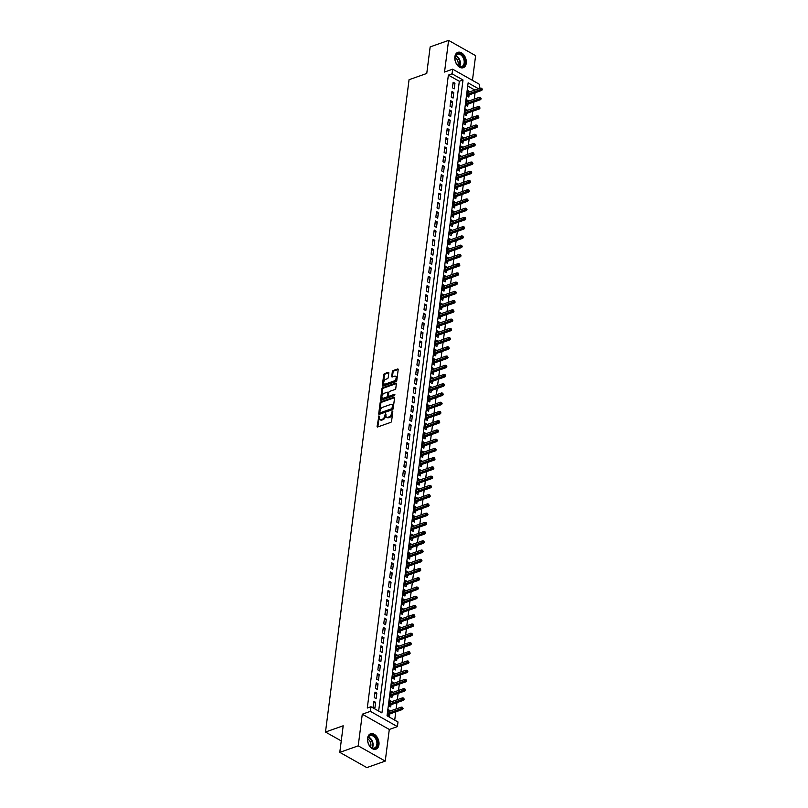 <?xml version="1.0" encoding="UTF-8"?>
<svg xmlns="http://www.w3.org/2000/svg" width="808" height="808" viewBox="0 0 808 808"><rect width="100%" height="100%" fill="white"/><g stroke="black" fill="none" stroke-linecap="round" stroke-linejoin="round"><path stroke-width="1.21" d="M378.932 415.868L377.104 426.321A1.03 0.616 -60.6 0 0 377.71 426.967L390.739 422.382A1.03 0.616 -60.6 0 0 391.577 421.221L392.809 411.585L392.385 411.131L391.638 413.191A3.283 1.959 -60.6 0 1 388.951 416.908L387.87 417.292A3.283 1.959 -60.6 0 1 386.628 417.241A3.283 1.959 -60.6 0 1 385.921 415.201L385.658 413.494L384.911 415.554A3.283 1.959 -60.6 0 1 382.224 419.281L381.134 419.655A3.283 1.959 -60.6 0 1 379.901 419.615A3.283 1.959 -60.6 0 1 379.194 417.574L378.932 415.868M379.326 416.534L377.831 426.735A1.03 0.616 -60.6 0 0 377.831 426.927M392.789 411.787L392.375 413.595L391.638 413.191M386.052 414.161L385.638 415.969L384.911 415.554M454.864 56.823A8.151 5.403 70.6 0 0 457.207 65.064A8.151 5.403 70.6 0 0 463.267 67.721A8.151 5.403 70.6 0 0 466.256 63.246A8.151 5.403 70.6 0 0 463.923 55.005A8.151 5.403 70.6 0 0 457.853 52.348A8.151 5.403 70.6 0 0 454.864 56.823M367.569 738.26A8.151 5.403 70.6 0 0 369.913 746.491A8.151 5.403 70.6 0 0 375.973 749.157A8.151 5.403 70.6 0 0 378.962 744.683A8.151 5.403 70.6 0 0 376.629 736.442A8.151 5.403 70.6 0 0 370.559 733.785A8.151 5.403 70.6 0 0 367.569 738.26M388.81 372.963A1.03 0.616 -60.6 0 0 388.204 372.306L384.547 373.599A1.03 0.616 -60.6 0 0 383.709 374.761L382.336 385.466A1.03 0.616 -60.6 0 0 382.941 386.113L395.971 381.527A1.03 0.616 -60.6 0 0 396.809 380.366L398.182 369.66A1.03 0.616 -60.6 0 0 397.576 369.004L393.163 370.559A1.03 0.616 -60.6 0 0 392.324 371.72L391.739 376.306A1.03 0.616 -60.6 0 0 392.345 376.952L394.536 376.185A2.747 1.636 -60.6 0 1 395.566 376.225A2.747 1.636 -60.6 0 1 395.981 378.679A2.747 1.636 -60.6 0 1 393.91 381.043L385.335 384.063A2.747 1.636 -60.6 0 1 384.295 384.022A2.747 1.636 -60.6 0 1 383.891 381.568A2.747 1.636 -60.6 0 1 385.951 379.204L387.386 378.7A1.03 0.616 -60.6 0 0 388.224 377.538L388.81 372.963M378.649 711.06L459.328 81.285L448.369 75.104L452.056 73.811L452.642 69.185L479.669 84.436L479.144 88.567M339.784 752.349L358.217 745.855L385.244 761.106L366.812 767.6L339.784 752.349L343.188 725.786L325.493 732.028L409.06 79.699L426.755 73.457L430.159 46.894L448.591 40.4L444.531 72.043L452.642 69.185M385.244 761.106L389.294 729.462L362.277 714.211L358.217 745.855M362.277 714.211L370.387 711.353L370.973 706.737L381.931 712.919L463.014 79.992L452.056 73.811M448.369 75.104L367.286 708.03L370.973 706.737M380.932 401.808A1.03 0.616 -60.6 0 0 380.093 402.97L378.73 413.666A1.03 0.616 -60.6 0 0 379.336 414.322L392.365 409.727A1.03 0.616 -60.6 0 0 393.203 408.565L394.567 397.869A1.03 0.616 -60.6 0 0 393.961 397.213L380.932 401.808L381.669 402.212A1.03 0.616 -60.6 0 0 380.831 403.374L379.457 414.08A1.03 0.616 -60.6 0 0 379.447 414.282M380.528 399.566L381.901 388.86A1.03 0.616 -60.6 0 1 382.739 387.699L395.769 383.113A1.03 0.616 -60.6 0 1 396.375 383.76L395.789 388.345A1.03 0.616 -60.6 0 1 394.95 389.506L389.668 391.365A1.03 0.616 -60.6 0 0 388.83 392.526L388.436 395.566A1.03 0.616 -60.6 0 0 389.042 396.223L394.546 394.284L394.385 395.546L381.144 400.212A1.03 0.616 -60.6 0 1 380.528 399.566L381.265 399.98L382.639 389.274L381.901 388.86M472.448 80.356L475.609 55.651L448.591 40.4M469.509 91.96L467.509 92.243M469.559 91.526L467.741 90.496L467.024 96.041L468.852 97.071L469.135 94.879M468.327 101.192L466.327 101.485M468.377 100.768L466.549 99.737L465.842 105.282L467.67 106.313L467.953 104.121M467.145 110.433L465.145 110.726M467.196 109.999L465.368 108.969L464.661 114.514L466.489 115.544L466.761 113.362M465.953 119.675L463.964 119.968M466.014 119.241L464.186 118.21L463.479 123.755L465.297 124.785L465.58 122.604M464.772 128.916L462.782 129.209M464.832 128.482L463.004 127.452L462.297 132.997L464.115 134.027L464.398 131.845M463.59 138.158L461.59 138.441M463.641 137.724L461.822 136.693L461.105 142.238L462.934 143.268L463.216 141.077M462.408 147.399L460.409 147.682M462.459 146.965L460.631 145.935L459.924 151.48L461.752 152.51L462.035 150.318M461.227 156.631L459.227 156.924M461.277 156.207L459.449 155.176L458.742 160.721L460.57 161.752L460.843 159.56M460.035 165.872L458.045 166.165M460.095 165.438L458.267 164.408L457.56 169.953L459.388 170.983L459.661 168.801M458.853 175.114L456.863 175.407M458.914 174.679L457.086 173.649L456.379 179.194L458.197 180.224L458.479 178.043M457.671 184.355L455.672 184.648M457.722 183.921L455.904 182.891L455.187 188.436L457.015 189.466L457.298 187.284M456.49 193.597L454.49 193.88M456.54 193.162L454.712 192.132L454.005 197.677L455.833 198.707L456.116 196.516M455.308 202.838L453.308 203.121M455.359 202.404L453.53 201.374L452.823 206.919L454.651 207.949L454.924 205.757M454.116 212.07L452.126 212.363M454.177 211.646L452.349 210.615L451.642 216.15L453.47 217.18L453.743 214.999M452.935 221.311L450.945 221.604M452.995 220.877L451.167 219.847L450.46 225.392L452.278 226.422L452.561 224.24M451.753 230.553L449.753 230.846M451.803 230.118L449.985 229.088L449.268 234.633L451.096 235.663L451.379 233.482M450.571 239.794L448.571 240.087M450.622 239.36L448.804 238.33L448.087 243.875L449.915 244.905L450.197 242.723M449.389 249.036L447.39 249.319M449.44 248.601L447.612 247.571L446.905 253.116L448.733 254.146L449.016 251.955M448.198 258.277L446.208 258.56M448.258 257.843L446.43 256.813L445.723 262.358L447.551 263.388L447.824 261.196M447.016 267.509L445.026 267.801M447.076 267.084L445.248 266.054L444.541 271.589L446.359 272.619L446.642 270.438M445.834 276.75L443.844 277.043M445.895 276.316L444.067 275.286L443.35 280.831L445.178 281.861L445.461 279.679M444.653 285.992L442.653 286.284M444.703 285.557L442.885 284.527L442.168 290.072L443.996 291.102L444.279 288.921M443.471 295.233L441.471 295.526M443.521 294.799L441.693 293.769L440.986 299.314L442.814 300.344L443.097 298.162M442.279 304.475L440.289 304.757M442.34 304.04L440.511 303.01L439.805 308.555L441.633 309.585L441.905 307.394M441.097 313.716L439.108 313.999M441.158 313.282L439.33 312.252L438.623 317.796L440.441 318.827L440.724 316.635M439.916 322.947L437.926 323.24M439.976 322.523L438.148 321.493L437.431 327.028L439.259 328.058L439.542 325.876M438.734 332.189L436.734 332.482M438.784 331.755L436.966 330.724L436.249 336.269L438.077 337.3L438.36 335.118M437.552 341.43L435.552 341.723M437.603 340.996L435.775 339.966L435.068 345.511L436.896 346.541L437.179 344.359M436.37 350.672L434.371 350.965M436.421 350.238L434.593 349.207L433.886 354.752L435.714 355.783L435.987 353.601M435.179 359.913L433.189 360.196M435.239 359.479L433.411 358.449L432.704 363.994L434.522 365.024L434.805 362.832M433.997 369.155L432.007 369.438M434.058 368.721L432.229 367.691L431.522 373.235L433.341 374.266L433.623 372.074M432.815 378.386L430.816 378.679M432.866 377.962L431.048 376.932L430.331 382.467L432.159 383.497L432.442 381.315M431.634 387.628L429.634 387.921M431.684 387.194L429.856 386.163L429.149 391.708L430.977 392.739L431.26 390.557M430.452 396.869L428.452 397.162M430.502 396.435L428.674 395.405L427.967 400.95L429.795 401.98L430.068 399.798M429.26 406.111L427.27 406.404M429.321 405.677L427.493 404.646L426.786 410.191L428.614 411.221L428.886 409.03M428.078 415.352L426.089 415.635M428.139 414.918L426.311 413.888L425.604 419.433L427.422 420.463L427.705 418.271M426.897 424.594L424.897 424.877M426.947 424.16L425.129 423.129L424.412 428.674L426.24 429.704L426.523 427.513M425.715 433.825L423.715 434.118M425.766 433.391L423.937 432.371L423.23 437.906L425.059 438.936L425.341 436.754M424.533 443.067L422.534 443.36M424.584 442.632L422.756 441.602L422.049 447.147L423.877 448.177L424.149 445.996M423.341 452.308L421.352 452.601M423.402 451.874L421.574 450.844L420.867 456.389L422.695 457.419L422.968 455.237M422.16 461.55L420.17 461.843M422.22 461.115L420.392 460.085L419.685 465.63L421.503 466.66L421.786 464.469M420.978 470.791L418.978 471.074M421.029 470.357L419.211 469.327L418.494 474.872L420.322 475.902L420.604 473.71M419.796 480.033L417.797 480.316M419.847 479.599L418.029 478.568L417.312 484.113L419.14 485.143L419.423 482.952M418.615 489.264L416.615 489.557M418.665 488.83L416.837 487.8L416.13 493.345L417.958 494.375L418.241 492.193M417.423 498.506L415.433 498.799M417.484 498.071L415.655 497.041L414.948 502.586L416.776 503.616L417.049 501.435M416.241 507.747L414.251 508.04M416.302 507.313L414.474 506.283L413.767 511.828L415.585 512.858L415.868 510.676M415.06 516.989L413.07 517.282M415.12 516.554L413.292 515.524L412.575 521.069L414.403 522.099L414.686 519.908M413.878 526.23L411.878 526.513M413.928 525.796L412.11 524.766L411.393 530.311L413.221 531.341L413.504 529.149M412.696 535.462L410.696 535.755M412.747 535.037L410.919 534.007L410.212 539.552L412.04 540.582L412.322 538.391M411.504 544.703L409.515 544.996M411.565 544.269L409.737 543.239L409.03 548.784L410.858 549.814L411.131 547.632M410.323 553.945L408.333 554.237M410.383 553.51L408.555 552.48L407.848 558.025L409.666 559.055L409.949 556.874M409.141 563.186L407.151 563.479M409.201 562.752L407.373 561.722L406.656 567.266L408.484 568.297L408.767 566.115M407.959 572.428L405.959 572.71M408.01 571.993L406.192 570.963L405.475 576.508L407.303 577.538L407.586 575.346M406.778 581.669L404.778 581.952M406.828 581.235L405 580.205L404.293 585.75L406.121 586.78L406.404 584.588M405.596 590.9L403.596 591.193M405.646 590.476L403.818 589.446L403.111 594.991L404.939 596.021L405.212 593.83M404.404 600.142L402.414 600.435M404.465 599.708L402.636 598.678L401.93 604.222L403.748 605.253L404.03 603.071M403.222 609.384L401.233 609.676M403.283 608.949L401.455 607.919L400.748 613.464L402.566 614.494L402.849 612.312M402.041 618.625L400.041 618.918M402.091 618.191L400.273 617.16L399.556 622.705L401.384 623.736L401.667 621.554M400.859 627.866L398.859 628.149M400.909 627.432L399.081 626.402L398.374 631.947L400.202 632.977L400.485 630.785M399.677 637.108L397.677 637.391M399.728 636.674L397.9 635.644L397.193 641.188L399.021 642.219L399.293 640.027M398.485 646.339L396.496 646.632M398.546 645.915L396.718 644.885L396.011 650.42L397.839 651.45L398.112 649.268M397.304 655.581L395.314 655.874M397.364 655.147L395.536 654.116L394.829 659.661L396.647 660.692L396.93 658.51M396.122 664.822L394.122 665.115M396.173 664.388L394.354 663.358L393.637 668.903L395.466 669.933L395.748 667.751M394.94 674.064L392.941 674.357M394.991 673.63L393.163 672.599L392.456 678.144L394.284 679.175L394.567 676.993M393.759 683.305L391.759 683.588M393.809 682.871L391.981 681.841L391.274 687.386L393.102 688.416L393.375 686.224M392.567 692.547L390.577 692.83M392.627 692.113L390.799 691.082L390.092 696.627L391.92 697.658L392.193 695.466M391.385 701.778L389.395 702.071M391.446 701.354L389.618 700.324L388.911 705.859L390.729 706.889L391.011 704.707M373.821 701.314L373.114 706.859L374.942 707.889L375.649 702.344L373.821 701.314M375.013 692.082L374.296 697.617L376.124 698.647L376.831 693.112L375.013 692.082M376.195 682.841L375.488 688.386L377.306 689.416L378.023 683.871L376.195 682.841M377.376 673.599L376.669 679.144L378.498 680.174L379.204 674.63L377.376 673.599M378.558 664.358L377.851 669.903L379.679 670.933L380.386 665.388L378.558 664.358M379.74 655.116L379.033 660.661L380.861 661.691L381.568 656.146L379.74 655.116M380.932 645.875L380.214 651.42L382.043 652.45L382.75 646.905L380.932 645.875M382.113 636.643L381.406 642.188L383.224 643.219L383.941 637.674L382.113 636.643M383.295 627.402L382.588 632.947L384.406 633.977L385.123 628.432L383.295 627.402M384.477 618.16L383.77 623.705L385.598 624.736L386.305 619.191L384.477 618.16M385.658 608.919L384.951 614.464L386.779 615.494L387.486 609.949L385.658 608.919M386.85 599.677L386.133 605.222L387.961 606.253L388.668 600.708L386.85 599.677M388.032 590.436L387.315 595.981L389.143 597.011L389.86 591.466L388.032 590.436M389.214 581.205L388.507 586.749L390.325 587.78L391.042 582.235L389.214 581.205M390.395 571.963L389.688 577.508L391.516 578.538L392.223 572.993L390.395 571.963M391.577 562.721L390.87 568.266L392.698 569.297L393.405 563.752L391.577 562.721M392.769 553.48L392.052 559.025L393.88 560.055L394.587 554.51L392.769 553.48M393.951 544.239L393.233 549.783L395.061 550.814L395.779 545.269L393.951 544.239M395.132 534.997L394.425 540.542L396.243 541.572L396.96 536.027L395.132 534.997M396.314 525.766L395.607 531.31L397.435 532.341L398.142 526.796L396.314 525.766M397.496 516.524L396.789 522.069L398.617 523.099L399.324 517.554L397.496 516.524M398.687 507.283L397.97 512.827L399.798 513.858L400.505 508.313L398.687 507.283M399.869 498.041L399.152 503.586L400.98 504.616L401.697 499.071L399.869 498.041M401.051 488.8L400.344 494.344L402.162 495.375L402.879 489.83L401.051 488.8M402.233 479.558L401.526 485.103L403.354 486.133L404.061 480.588L402.233 479.558M403.414 470.327L402.707 475.872L404.535 476.902L405.242 471.357L403.414 470.327M404.596 461.085L403.889 466.63L405.717 467.66L406.424 462.115L404.596 461.085M405.788 451.844L405.071 457.389L406.899 458.419L407.606 452.874L405.788 451.844M406.969 442.602L406.262 448.147L408.08 449.177L408.798 443.632L406.969 442.602M408.151 433.361L407.444 438.906L409.272 439.936L409.979 434.391L408.151 433.361M409.333 424.129L408.626 429.664L410.454 430.694L411.161 425.159L409.333 424.129M410.514 414.888L409.808 420.433L411.636 421.463L412.343 415.918L410.514 414.888M411.706 405.646L410.989 411.191L412.817 412.221L413.524 406.676L411.706 405.646M412.888 396.405L412.181 401.95L413.999 402.98L414.716 397.435L412.888 396.405M414.07 387.163L413.363 392.708L415.181 393.738L415.898 388.194L414.07 387.163M415.251 377.922L414.544 383.467L416.373 384.497L417.079 378.952L415.251 377.922M416.433 368.69L415.726 374.225L417.554 375.255L418.261 369.721L416.433 368.69M417.625 359.449L416.908 364.994L418.736 366.024L419.443 360.479L417.625 359.449M418.807 350.207L418.089 355.752L419.918 356.783L420.635 351.238L418.807 350.207M419.988 340.966L419.281 346.511L421.099 347.541L421.816 341.996L419.988 340.966M421.17 331.724L420.463 337.269L422.291 338.299L422.998 332.755L421.17 331.724M422.352 322.483L421.645 328.028L423.473 329.058L424.18 323.513L422.352 322.483M423.544 313.251L422.826 318.786L424.654 319.816L425.361 314.282L423.544 313.251M424.725 304.01L424.008 309.555L425.836 310.585L426.553 305.04L424.725 304.01M425.907 294.769L425.2 300.313L427.018 301.344L427.735 295.799L425.907 294.769M427.089 285.527L426.382 291.072L428.21 292.102L428.917 286.557L427.089 285.527M428.27 276.286L427.563 281.83L429.391 282.861L430.098 277.316L428.27 276.286M429.462 267.044L428.745 272.589L430.573 273.619L431.28 268.074L429.462 267.044M430.644 257.813L429.927 263.347L431.755 264.378L432.472 258.843L430.644 257.813M431.826 248.571L431.119 254.116L432.936 255.146L433.654 249.601L431.826 248.571M433.007 239.33L432.3 244.874L434.128 245.905L434.835 240.36L433.007 239.33M434.189 230.088L433.482 235.633L435.31 236.663L436.017 231.118L434.189 230.088M435.371 220.847L434.664 226.392L436.492 227.422L437.199 221.877L435.371 220.847M436.562 211.605L435.845 217.15L437.673 218.18L438.38 212.635L436.562 211.605M437.744 202.374L437.037 207.909L438.855 208.939L439.572 203.404L437.744 202.374M438.926 193.132L438.219 198.677L440.047 199.707L440.754 194.162L438.926 193.132M440.108 183.891L439.401 189.436L441.229 190.466L441.936 184.921L440.108 183.891M441.289 174.649L440.582 180.194L442.41 181.224L443.117 175.679L441.289 174.649M442.481 165.408L441.764 170.953L443.592 171.983L444.299 166.438L442.481 165.408M443.663 156.166L442.956 161.711L444.774 162.741L445.491 157.196L443.663 156.166M444.844 146.935L444.137 152.48L445.955 153.51L446.673 147.965L444.844 146.935M446.026 137.693L445.319 143.238L447.147 144.268L447.854 138.724L446.026 137.693M447.208 128.452L446.501 133.997L448.329 135.027L449.036 129.482L447.208 128.452M448.4 119.21L447.683 124.755L449.511 125.785L450.218 120.24L448.4 119.21M449.581 109.969L448.864 115.514L450.692 116.544L451.409 110.999L449.581 109.969M450.763 100.727L450.056 106.272L451.874 107.302L452.591 101.758L450.763 100.727M451.945 91.496L451.238 97.041L453.066 98.071L453.773 92.526L451.945 91.496M454.248 88.83L454.954 83.285L453.126 82.254L452.419 87.799L454.248 88.83M394.718 720.13L395.779 711.848M396.152 708.929L396.96 702.617M397.334 699.688L398.142 693.375M398.516 690.446L399.324 684.134M399.697 681.205L400.505 674.892M400.879 671.963L401.697 665.651M402.071 662.732L402.879 656.409M403.253 653.49L404.061 647.178M404.434 644.249L405.242 637.936M405.616 635.007L406.424 628.695M406.798 625.766L407.616 619.453M407.989 616.524L408.798 610.212M409.171 607.293L409.979 600.97M410.353 598.051L411.161 591.739M411.535 588.81L412.343 582.497M412.716 579.568L413.534 573.256M413.908 570.327L414.716 564.014M415.09 561.095L415.898 554.773M416.272 551.854L417.079 545.531M417.453 542.612L418.261 536.3M418.635 533.371L419.443 527.058M419.827 524.129L420.635 517.817M421.008 514.888L421.816 508.575M422.19 505.656L422.998 499.334M423.372 496.415L424.18 490.092M424.554 487.174L425.361 480.861M425.745 477.932L426.553 471.62M426.927 468.691L427.735 462.378M428.109 459.449L428.917 453.136M429.29 450.218L430.098 443.895M430.472 440.976L431.28 434.664M431.654 431.735L432.472 425.422M432.846 422.493L433.654 416.181M434.027 413.252L434.835 406.939M435.209 404.01L436.017 397.698M436.391 394.779L437.199 388.456M437.572 385.537L438.391 379.225M438.764 376.296L439.572 369.983M439.946 367.054L440.754 360.742M441.128 357.813L441.936 351.5M442.309 348.571L443.117 342.259M443.491 339.34L444.309 333.017M444.683 330.098L445.491 323.786M445.864 320.857L446.673 314.544M447.046 311.615L447.854 305.303M448.228 302.374L449.036 296.061M449.41 293.132L450.218 286.82M450.601 283.901L451.409 277.578M451.783 274.659L452.591 268.347M452.965 265.418L453.773 259.105M454.147 256.176L454.954 249.864M455.328 246.935L456.136 240.622M456.52 237.693L457.328 231.381M457.702 228.462L458.51 222.139M458.883 219.221L459.691 212.908M460.065 209.979L460.873 203.667M461.247 200.738L462.055 194.425M462.439 191.496L463.247 185.184M463.62 182.254L464.428 175.942M464.802 173.023L465.61 166.701M465.984 163.782L466.792 157.469M467.165 154.54L467.973 148.228M468.347 145.299L469.165 138.986M469.539 136.057L470.347 129.745M470.721 126.826L471.529 120.503M471.902 117.584L472.71 111.262M473.084 108.343L473.892 102.03M474.266 99.101L475.084 92.789M474.882 90.062L467.721 86.022M390.203 711.02L388.436 709.555L387.719 715.1L389.547 716.13L389.83 713.949M325.493 732.028L341.249 740.916M478.568 88.769L468.125 82.87L387.042 715.797L398.001 721.978L397.405 726.604L370.387 711.353M389.294 729.462L397.405 726.604M459.328 81.285L463.014 79.992M390.254 710.585L388.204 711.313M375.649 702.344L373.599 703.071M376.831 693.112L374.781 693.83M378.023 683.871L375.973 684.588M379.204 674.63L377.154 675.347M380.386 665.388L378.336 666.115M381.568 656.146L379.518 656.874M382.75 646.905L380.699 647.632M383.941 637.674L381.891 638.391M385.123 628.432L383.073 629.149M386.305 619.191L384.255 619.908M387.486 609.949L385.436 610.676M388.668 600.708L386.618 601.435M389.86 591.466L387.81 592.193M391.042 582.235L388.991 582.952M392.223 572.993L390.173 573.71M393.405 563.752L391.355 564.479M394.587 554.51L392.536 555.237M395.779 545.269L393.728 545.996M396.96 536.027L394.91 536.754M398.142 526.796L396.092 527.513M399.324 517.554L397.273 518.271M400.505 508.313L398.455 509.04M401.697 499.071L399.637 499.799M402.879 489.83L400.829 490.557M404.061 480.588L402.01 481.316M405.242 471.357L403.192 472.074M406.424 462.115L404.374 462.832M407.606 452.874L405.555 453.601M408.798 443.632L406.747 444.36M409.979 434.391L407.929 435.118M411.161 425.159L409.111 425.877M412.343 415.918L410.292 416.635M413.524 406.676L411.474 407.394M414.716 397.435L412.666 398.162M415.898 388.194L413.848 388.921M417.079 378.952L415.029 379.679M418.261 369.721L416.211 370.438M419.443 360.479L417.393 361.196M420.635 351.238L418.584 351.955M421.816 341.996L419.766 342.723M422.998 332.755L420.948 333.482M424.18 323.513L422.13 324.24M425.361 314.282L423.311 314.999M426.553 305.04L424.503 305.757M427.735 295.799L425.685 296.516M428.917 286.557L426.866 287.284M430.098 277.316L428.048 278.043M431.28 268.074L429.23 268.801M432.472 258.843L430.411 259.56M433.654 249.601L431.603 250.318M434.835 240.36L432.785 241.077M436.017 231.118L433.967 231.846M437.199 221.877L435.148 222.604M438.38 212.635L436.33 213.363M439.572 203.404L437.522 204.121M440.754 194.162L438.704 194.879M441.936 184.921L439.885 185.638M443.117 175.679L441.067 176.407M444.299 166.438L442.249 167.165M445.491 157.196L443.441 157.924M446.673 147.965L444.622 148.682M447.854 138.724L445.804 139.441M449.036 129.482L446.986 130.209M450.218 120.24L448.167 120.968M451.409 110.999L449.359 111.726M452.591 101.758L450.541 102.485M453.773 92.526L451.723 93.243M454.954 83.285L452.904 84.002M379.901 419.615L380.629 420.029A3.283 1.959 -60.6 0 0 381.871 420.069L381.134 419.655M385.638 415.969A3.283 1.959 -60.6 0 1 382.952 419.685L381.871 420.069M386.628 417.241L387.355 417.655A3.283 1.959 -60.6 0 0 388.598 417.696L387.87 417.292M392.375 413.595A3.283 1.959 -60.6 0 1 389.688 417.322L388.598 417.696M394.577 397.667L381.669 402.212M379.871 412.312L380.295 412.767L391.729 408.737L392.486 406.616A3.283 1.959 -60.6 0 0 391.779 404.566A3.283 1.959 -60.6 0 0 390.537 404.525L382.719 407.283A3.283 1.959 -60.6 0 0 380.033 410.999L379.871 412.312M391.779 404.566L392.506 404.98A3.283 1.959 -60.6 0 1 393.213 407.02L392.456 409.151L381.022 413.181M396.385 383.568L383.477 388.113A1.03 0.616 -60.6 0 0 382.639 389.274M388.658 396.203L389.385 396.617A1.03 0.616 -60.6 0 0 389.779 396.627L394.961 394.799M384.184 393.294A2.747 1.636 -60.6 0 0 382.113 395.657A2.747 1.636 -60.6 0 0 382.527 398.112A2.747 1.636 -60.6 0 0 383.568 398.152L386.588 397.082A1.03 0.616 -60.6 0 0 387.426 395.92L387.82 392.89A1.03 0.616 -60.6 0 0 387.204 392.234L384.184 393.294M382.527 398.112L383.255 398.526A2.747 1.636 -60.6 0 0 384.295 398.566L383.568 398.152M387.598 392.244L388.325 392.658A1.03 0.616 -60.6 0 1 388.547 393.294L388.153 396.334A1.03 0.616 -60.6 0 1 387.315 397.496L384.295 398.566M384.295 384.022L385.032 384.436A2.747 1.636 -60.6 0 0 386.062 384.477L385.335 384.063M395.566 376.225L396.304 376.639A2.747 1.636 -60.6 0 1 396.708 379.083A2.747 1.636 -60.6 0 1 394.637 381.447L386.062 384.477M398.192 369.458L393.89 370.973A1.03 0.616 -60.6 0 0 393.052 372.135L392.466 376.72A1.03 0.616 -60.6 0 0 392.456 376.912M388.82 372.761L385.285 374.013A1.03 0.616 -60.6 0 0 384.436 375.175L383.073 385.87A1.03 0.616 -60.6 0 0 383.063 386.072M403.081 708.656L402.475 707.323L403.081 708.656L402.374 709.525L401.061 708.788L401.273 707.121L388.153 711.747M402.354 708.242L387.941 713.403M402.374 709.525L387.779 714.666M401.273 707.121L402.475 707.323M377.609 744.461A7.05 4.676 -109.4 0 1 369.862 746.138A7.05 4.676 -109.4 0 1 367.68 739.976A7.05 4.676 -109.4 0 1 367.751 738.896A7.05 4.676 -109.4 0 1 373.478 735.442A7.05 4.676 -109.4 0 1 377.609 744.461M369.781 746.036A6.525 4.333 70.6 0 0 374.478 747.966A6.525 4.333 70.6 0 0 376.871 744.38A6.525 4.333 70.6 0 0 375.003 737.775A6.525 4.333 70.6 0 0 370.145 735.654A6.525 4.333 70.6 0 0 367.741 739.229A6.525 4.333 70.6 0 0 367.691 740.108M367.781 738.987A5.141 3.414 -109.4 0 1 370.872 745.612A5.141 3.414 -109.4 0 1 370.549 746.845M375.387 749.309A8.1 5.373 70.6 0 0 378.336 744.875A8.1 5.373 70.6 0 0 376.023 736.694A8.1 5.373 70.6 0 0 370.003 734.038M461.742 67.034A7.05 4.676 -109.4 0 1 457.146 64.701A7.05 4.676 -109.4 0 1 454.975 58.54A7.05 4.676 -109.4 0 1 458.197 53.449A7.05 4.676 -109.4 0 1 464.64 59.529A7.05 4.676 -109.4 0 1 461.742 67.034M457.065 64.6A6.525 4.333 70.6 0 0 461.247 66.66A6.525 4.333 70.6 0 0 461.772 66.529A6.525 4.333 70.6 0 0 463.812 59.327A6.525 4.333 70.6 0 0 457.964 54.085A6.525 4.333 70.6 0 0 457.429 54.217A6.525 4.333 70.6 0 0 454.985 58.671M462.681 67.872A8.1 5.373 70.6 0 0 465.196 58.934A8.1 5.373 70.6 0 0 457.934 52.449A8.1 5.373 70.6 0 0 457.298 52.601M455.076 57.56A5.141 3.414 -109.4 0 1 457.843 65.408M404.273 699.415L403.657 698.082L404.273 699.415L403.556 700.284L402.243 699.546L402.455 697.88L389.335 702.505M403.535 699.001L389.123 704.172M403.556 700.284L388.961 705.435M402.455 697.88L403.657 698.082M405.454 690.173L404.838 688.84L405.454 690.173L404.737 691.052L403.424 690.305L403.636 688.638L390.517 693.264M404.717 689.759L390.304 694.93M404.737 691.052L390.143 696.193M403.636 688.638L404.838 688.84M406.636 680.932L406.02 679.599L406.636 680.932L405.919 681.811L404.606 681.063L404.818 679.407L391.708 684.023M405.909 680.528L391.486 685.689M405.919 681.811L391.325 686.952M404.818 679.407L406.02 679.599M407.818 671.7L407.212 670.357L407.818 671.7L407.101 672.569L405.788 671.822L406 670.165L392.89 674.781M407.091 671.286L392.678 676.447M407.101 672.569L392.516 677.71M406 670.165L407.212 670.357M409 662.459L408.394 661.116L409 662.459L408.293 663.328L406.979 662.59L407.192 660.924L394.072 665.55M408.272 662.045L393.86 667.206M408.293 663.328L393.698 668.469M407.192 660.924L408.394 661.116M410.191 653.217L409.575 651.884L410.191 653.217L409.474 654.086L408.161 653.349L408.373 651.682L395.253 656.308M409.454 652.803L395.041 657.965M409.474 654.086L394.88 659.227M408.373 651.682L409.575 651.884M411.373 643.976L410.757 642.643L411.373 643.976L410.656 644.845L409.343 644.107L409.555 642.441L396.435 647.067M410.636 643.562L396.223 648.733M410.656 644.845L396.061 649.996M409.555 642.441L410.757 642.643M412.555 634.735L411.939 633.401L412.555 634.735L411.838 635.613L410.525 634.866L410.737 633.209L397.627 637.825M411.827 634.32L397.405 639.492M411.838 635.613L397.243 640.754M410.737 633.209L411.939 633.401M413.736 625.493L413.13 624.16L413.736 625.493L413.019 626.372L411.706 625.624L411.918 623.968L398.809 628.584M413.009 625.089L398.596 630.25M413.019 626.372L398.435 631.513M411.918 623.968L413.13 624.16M414.918 616.262L414.312 614.918L414.918 616.262L414.211 617.13L412.888 616.393L413.11 614.726L399.99 619.352M414.191 615.847L399.778 621.009M414.211 617.13L399.617 622.271M413.11 614.726L414.312 614.918M416.11 607.02L415.494 605.677L416.11 607.02L415.393 607.889L414.08 607.151L414.292 605.485L401.172 610.111M415.373 606.606L400.96 611.767M415.393 607.889L400.798 613.03M414.292 605.485L415.494 605.677M417.292 597.779L416.675 596.445L417.292 597.779L416.575 598.647L415.261 597.91L415.474 596.243L402.354 600.869M416.554 597.365L402.142 602.536M416.575 598.647L401.98 603.788M415.474 596.243L416.675 596.445M418.473 588.537L417.857 587.204L418.473 588.537L417.756 589.406L416.443 588.668L416.655 587.002L403.535 591.628M417.746 588.123L403.323 593.294M417.756 589.406L403.162 594.557M416.655 587.002L417.857 587.204M419.655 579.296L419.039 577.962L419.655 579.296L418.938 580.174L417.625 579.427L417.837 577.77L404.727 582.386M418.928 578.881L404.515 584.053M418.938 580.174L404.354 585.315M417.837 577.77L419.039 577.962M420.837 570.054L420.231 568.721L420.837 570.054L420.13 570.933L418.807 570.185L419.029 568.529L405.909 573.145M420.109 569.65L405.697 574.811M420.13 570.933L405.535 576.074M419.029 568.529L420.231 568.721M422.018 560.823L421.412 559.479L422.018 560.823L421.311 561.691L419.998 560.954L420.211 559.288L407.091 563.913M421.291 560.409L406.879 565.57M421.311 561.691L406.717 566.832M420.211 559.288L421.412 559.479M423.21 551.581L422.594 550.248L423.21 551.581L422.493 552.45L421.18 551.712L421.392 550.046L408.272 554.672M422.473 551.167L408.06 556.328M422.493 552.45L407.899 557.591M421.392 550.046L422.594 550.248M424.392 542.34L423.776 541.006L424.392 542.34L423.675 543.208L422.362 542.471L422.574 540.805L409.454 545.43M423.665 541.926L409.242 547.097M423.675 543.208L409.08 548.349M422.574 540.805L423.776 541.006M425.574 533.098L424.957 531.765L425.574 533.098L424.856 533.967L423.544 533.23L423.756 531.563L410.646 536.189M424.846 532.684L410.434 537.855M424.856 533.967L410.272 539.118M423.756 531.563L424.957 531.765M426.755 523.857L426.149 522.524L426.755 523.857L426.048 524.735L424.725 523.988L424.947 522.332L411.827 526.947M426.028 523.443L411.615 528.614M426.048 524.735L411.454 529.876M424.947 522.332L426.149 522.524M427.937 514.615L427.331 513.282L427.937 514.615L427.23 515.494L425.917 514.746L426.129 513.09L413.009 517.706M427.21 514.211L412.797 519.372M427.23 515.494L412.636 520.635M426.129 513.09L427.331 513.282M429.129 505.384L428.513 504.041L429.129 505.384L428.412 506.252L427.099 505.515L427.311 503.849L414.191 508.474M428.392 504.97L413.979 510.131M428.412 506.252L413.817 511.393M427.311 503.849L428.513 504.041M430.31 496.142L429.694 494.809L430.31 496.142L429.593 497.011L428.28 496.274L428.493 494.607L415.373 499.233M429.573 495.728L415.161 500.889M429.593 497.011L414.999 502.152M428.493 494.607L429.694 494.809M431.492 486.901L430.876 485.568L431.492 486.901L430.775 487.769L429.462 487.032L429.674 485.366L416.564 489.991M430.765 486.487L416.352 491.658M430.775 487.769L416.191 492.92M429.674 485.366L430.876 485.568M432.674 477.659L432.068 476.326L432.674 477.659L431.967 478.538L430.644 477.791L430.856 476.124L417.746 480.75M431.947 477.245L417.534 482.416M431.967 478.538L417.372 483.679M430.856 476.124L432.068 476.326M433.856 468.418L433.25 467.085L433.856 468.418L433.149 469.296L431.836 468.549L432.048 466.893L418.928 471.508M433.128 468.014L418.716 473.175M433.149 469.296L418.554 474.437M432.048 466.893L433.25 467.085M435.047 459.176L434.431 457.843L435.047 459.176L434.33 460.055L433.017 459.308L433.229 457.651L420.109 462.267M434.31 458.772L419.897 463.933M434.33 460.055L419.736 465.196M433.229 457.651L434.431 457.843M436.229 449.945L435.613 448.602L436.229 449.945L435.512 450.814L434.199 450.076L434.411 448.41L421.291 453.036M435.492 449.531L421.079 454.692M435.512 450.814L420.918 455.954M434.411 448.41L435.613 448.602M437.411 440.703L436.795 439.37L437.411 440.703L436.694 441.572L435.381 440.835L435.593 439.168L422.483 443.794M436.684 440.289L422.261 445.45M436.694 441.572L422.099 446.713M435.593 439.168L436.795 439.37M438.593 431.462L437.986 430.129L438.593 431.462L437.875 432.331L436.562 431.593L436.774 429.927L423.665 434.553M437.865 431.048L423.453 436.219M437.875 432.331L423.291 437.481M436.774 429.927L437.986 430.129M439.774 422.22L439.168 420.887L439.774 422.22L439.067 423.099L437.754 422.352L437.966 420.685L424.846 425.311M439.047 421.806L424.634 426.978M439.067 423.099L424.473 428.24M437.966 420.685L439.168 420.887M440.966 412.979L440.35 411.646L440.966 412.979L440.249 413.858L438.936 413.11L439.148 411.454L426.028 416.07M440.229 412.575L425.816 417.736M440.249 413.858L425.654 418.999M439.148 411.454L440.35 411.646M442.148 403.748L441.532 402.404L442.148 403.748L441.431 404.616L440.118 403.869L440.33 402.212L427.21 406.828M441.41 403.333L426.998 408.495M441.431 404.616L426.836 409.757M440.33 402.212L441.532 402.404M443.329 394.506L442.713 393.163L443.329 394.506L442.612 395.375L441.299 394.637L441.511 392.971L428.402 397.597M442.602 394.092L428.179 399.253M442.612 395.375L428.018 400.516M441.511 392.971L442.713 393.163M444.511 385.264L443.905 383.931L444.511 385.264L443.794 386.133L442.481 385.396L442.693 383.729L429.583 388.355M443.784 384.85L429.371 390.011M443.794 386.133L429.21 391.274M442.693 383.729L443.905 383.931M445.693 376.023L445.087 374.69L445.693 376.023L444.986 376.892L443.663 376.154L443.885 374.488L430.765 379.114M444.966 375.609L430.553 380.78M444.986 376.892L430.391 382.043M443.885 374.488L445.087 374.69M446.885 366.781L446.269 365.448L446.885 366.781L446.168 367.66L444.854 366.913L445.067 365.246L431.947 369.872M446.147 366.367L431.735 371.539M446.168 367.66L431.573 372.801M445.067 365.246L446.269 365.448M448.066 357.54L447.45 356.207L448.066 357.54L447.349 358.419L446.036 357.671L446.248 356.015L433.128 360.631M447.329 357.136L432.916 362.297M447.349 358.419L432.755 363.56M446.248 356.015L447.45 356.207M449.248 348.309L448.632 346.965L449.248 348.309L448.531 349.177L447.218 348.43L447.43 346.773L434.31 351.389M448.521 347.894L434.098 353.056M448.531 349.177L433.936 354.318M447.43 346.773L448.632 346.965M450.43 339.067L449.814 337.724L450.43 339.067L449.713 339.936L448.4 339.198L448.612 337.532L435.502 342.158M449.702 338.653L435.29 343.814M449.713 339.936L435.128 345.077M448.612 337.532L449.814 337.724M451.611 329.826L451.005 328.492L451.611 329.826L450.904 330.694L449.581 329.957L449.804 328.29L436.684 332.916M450.884 329.411L436.471 334.573M450.904 330.694L436.31 335.835M449.804 328.29L451.005 328.492M452.793 320.584L452.187 319.251L452.793 320.584L452.086 321.453L450.773 320.715L450.985 319.049L437.865 323.675M452.066 320.17L437.653 325.341M452.086 321.453L437.492 326.604M450.985 319.049L452.187 319.251M453.985 311.343L453.369 310.009L453.985 311.343L453.268 312.221L451.955 311.474L452.167 309.807L439.047 314.433M453.248 310.929L438.835 316.1M453.268 312.221L438.673 317.362M452.167 309.807L453.369 310.009M455.167 302.101L454.55 300.768L455.167 302.101L454.45 302.98L453.136 302.232L453.349 300.576L440.229 305.192M454.439 301.697L440.017 306.858M454.45 302.98L439.855 308.121M453.349 300.576L454.55 300.768M456.348 292.87L455.732 291.526L456.348 292.87L455.631 293.738L454.318 292.991L454.53 291.334L441.421 295.95M455.621 292.456L441.208 297.617M455.631 293.738L441.047 298.879M454.53 291.334L455.732 291.526M457.53 283.628L456.924 282.285L457.53 283.628L456.823 284.497L455.5 283.76L455.722 282.093L442.602 286.719M456.803 283.214L442.39 288.375M456.823 284.497L442.229 289.638M455.722 282.093L456.924 282.285M458.712 274.387L458.106 273.054L458.712 274.387L458.005 275.255L456.692 274.518L456.904 272.851L443.784 277.477M457.984 273.973L443.572 279.134M458.005 275.255L443.41 280.396M456.904 272.851L458.106 273.054M459.904 265.145L459.287 263.812L459.904 265.145L459.186 266.014L457.873 265.276L458.086 263.61L444.966 268.236M459.166 264.731L444.754 269.902M459.186 266.014L444.592 271.165M458.086 263.61L459.287 263.812M461.085 255.904L460.469 254.571L461.085 255.904L460.368 256.782L459.055 256.035L459.267 254.368L446.147 258.994M460.358 255.49L445.935 260.661M460.368 256.782L445.774 261.923M459.267 254.368L460.469 254.571M462.267 246.662L461.651 245.329L462.267 246.662L461.55 247.541L460.237 246.793L460.449 245.137L447.339 249.753M461.54 246.258L447.127 251.419M461.55 247.541L446.965 252.682M460.449 245.137L461.651 245.329M463.449 237.431L462.843 236.088L463.449 237.431L462.742 238.299L461.419 237.552L461.631 235.896L448.521 240.511M462.721 237.017L448.309 242.178M462.742 238.299L448.147 243.44M461.631 235.896L462.843 236.088M464.63 228.189L464.024 226.846L464.63 228.189L463.923 229.058L462.61 228.321L462.822 226.654L449.702 231.28M463.903 227.775L449.49 232.936M463.923 229.058L449.329 234.199M462.822 226.654L464.024 226.846M465.822 218.948L465.206 217.615L465.822 218.948L465.105 219.816L463.792 219.079L464.004 217.413L450.884 222.038M465.085 218.534L450.672 223.695M465.105 219.816L450.511 224.957M464.004 217.413L465.206 217.615M467.004 209.706L466.388 208.373L467.004 209.706L466.287 210.575L464.974 209.838L465.186 208.171L452.066 212.797M466.267 209.292L451.854 214.463M466.287 210.575L451.692 215.726M465.186 208.171L466.388 208.373M468.185 200.465L467.569 199.132L468.185 200.465L467.468 201.344L466.155 200.596L466.368 198.94L453.258 203.555M467.458 200.051L453.036 205.222M467.468 201.344L452.874 206.484M466.368 198.94L467.569 199.132M469.367 191.223L468.761 189.89L469.367 191.223L468.65 192.102L467.337 191.355L467.549 189.698L454.439 194.314M468.64 190.819L454.227 195.98M468.65 192.102L454.066 197.243M467.549 189.698L468.761 189.89M470.549 181.992L469.943 180.649L470.549 181.992L469.842 182.861L468.529 182.123L468.741 180.457L455.621 185.083M469.822 181.578L455.409 186.739M469.842 182.861L455.247 188.001M468.741 180.457L469.943 180.649M471.741 172.75L471.125 171.407L471.741 172.75L471.024 173.619L469.711 172.882L469.923 171.215L456.803 175.841M471.003 172.336L456.591 177.497M471.024 173.619L456.429 178.76M469.923 171.215L471.125 171.407M472.922 163.509L472.306 162.176L472.922 163.509L472.205 164.377L470.892 163.64L471.104 161.974L457.984 166.599M472.185 163.095L457.772 168.266M472.205 164.377L457.611 169.518M471.104 161.974L472.306 162.176M474.104 154.267L473.488 152.934L474.104 154.267L473.387 155.136L472.074 154.399L472.286 152.732L459.176 157.358M473.377 153.853L458.954 159.024M473.387 155.136L458.793 160.287M472.286 152.732L473.488 152.934M475.286 145.026L474.68 143.693L475.286 145.026L474.569 145.905L473.256 145.157L473.468 143.501L460.358 148.117M474.559 144.612L460.146 149.783M474.569 145.905L459.984 151.046M473.468 143.501L474.68 143.693M476.468 135.784L475.861 134.451L476.468 135.784L475.761 136.663L474.437 135.916L474.66 134.259L461.54 138.875M475.74 135.38L461.328 140.542M475.761 136.663L461.166 141.804M474.66 134.259L475.861 134.451M477.659 126.553L477.043 125.21L477.659 126.553L476.942 127.422L475.629 126.684L475.841 125.018L462.721 129.644M476.922 126.139L462.509 131.3M476.942 127.422L462.348 132.562M475.841 125.018L477.043 125.21M478.841 117.312L478.225 115.968L478.841 117.312L478.124 118.18L476.811 117.443L477.023 115.776L463.903 120.402M478.104 116.897L463.691 122.058M478.124 118.18L463.529 123.321M477.023 115.776L478.225 115.968M480.023 108.07L479.407 106.737L480.023 108.07L479.306 108.939L477.993 108.201L478.205 106.535L465.085 111.161M479.296 107.656L464.873 112.827M479.306 108.939L464.711 114.08M478.205 106.535L479.407 106.737M481.204 98.828L480.588 97.495L481.204 98.828L480.487 99.697L479.174 98.96L479.386 97.293L466.277 101.919M480.477 98.414L466.065 103.586M480.487 99.697L465.903 104.848M479.386 97.293L480.588 97.495M482.386 89.587L481.78 88.254L482.386 89.587L481.679 90.466L480.356 89.718L480.578 88.062L467.458 92.678M481.659 89.173L467.246 94.344M481.679 90.466L467.085 95.607M480.578 88.062L481.78 88.254M379.073 417.1L378.336 416.686M392.526 412.353L391.799 411.939M385.8 414.726L385.073 414.312M382.952 419.685L382.224 419.281M389.688 417.322L388.951 416.908M377.831 426.735L377.104 426.321M394.567 397.556L393.961 397.213M379.457 414.08L378.73 413.666M380.831 403.374L380.093 402.97M392.456 409.151L391.729 408.737M393.041 408.343L392.314 407.929M393.213 407.02L392.486 406.616M383.477 388.113L382.739 387.699M396.375 383.446L395.769 383.113M389.779 396.627L389.042 396.223M387.315 397.496L386.588 397.082M388.153 396.334L387.426 395.92M388.547 393.294L387.82 392.89M394.637 381.447L393.91 381.043M392.466 376.72L391.739 376.306M393.052 372.135L392.324 371.72M393.89 370.973L393.163 370.559M398.172 369.347L397.576 369.004M383.073 385.87L382.336 385.466M384.436 375.175L383.709 374.761M385.285 374.013L384.547 373.599M388.81 372.65L388.204 372.306M368.478 737.048A6.525 4.333 -109.4 0 1 373.033 745.734A6.525 4.333 -109.4 0 1 372.306 747.915M371.892 747.754A6.312 4.192 70.6 0 0 372.518 745.784A6.312 4.192 70.6 0 0 368.266 737.431M455.773 55.621A6.525 4.333 -109.4 0 1 459.843 60.287A6.525 4.333 -109.4 0 1 459.601 66.488M459.186 66.317A6.312 4.192 70.6 0 0 455.55 56.005M380.75 413.171L380.023 412.757"/></g></svg>
